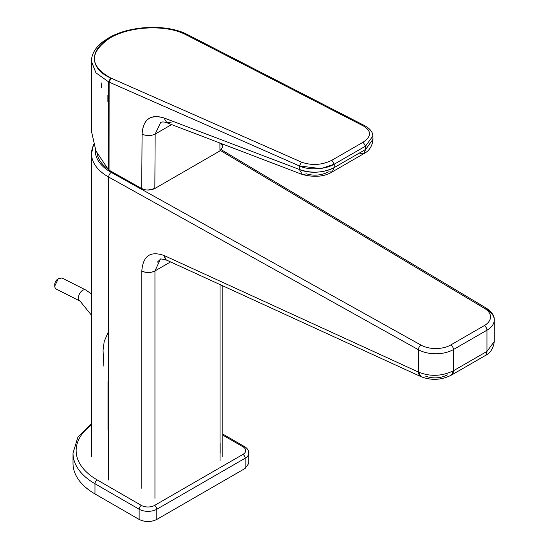 <?xml version="1.0" encoding="UTF-8"?>
<svg xmlns="http://www.w3.org/2000/svg" width="549" height="549" viewBox="0 0 549 549"><rect width="100%" height="100%" fill="white"/><g stroke="black" fill="none" stroke-linecap="round" stroke-linejoin="round"><path stroke-width="0.82" d="M486.085 354.695L486.956 351.415A9.367 5.408 -120 0 1 485.014 355.704L451.484 375.056A9.367 5.408 -120 0 0 453.426 370.767C441.821 376.367 430.142 376.792 418.4 372.044L418.4 349.727A3.747 2.127 -60.9 0 1 421.008 345.108A21.239 12.263 0 0 0 450.777 344.957L484.3 325.598A21.239 12.263 0 0 0 484.561 308.414L220.513 150.55L484.561 308.414A3.747 2.203 -59.1 0 1 486.483 308.257A3.747 2.203 120.9 0 0 484.561 308.414A21.239 12.263 0 0 1 484.3 325.598L450.777 344.957A3.747 2.162 -120 0 1 453.426 349.548A3.747 2.162 -120 0 0 450.777 344.957A21.239 12.263 0 0 1 421.008 345.108L111.289 172.427A3.747 2.127 -60.9 0 0 108.681 177.046A3.747 2.127 -60.9 0 1 111.289 172.427A52.457 30.284 0 0 1 95.306 149.493A52.457 30.284 0 0 0 111.289 172.427L421.008 345.108A3.747 2.127 -60.9 0 0 418.4 349.727A24.986 14.425 0 0 0 453.426 349.548L453.426 370.767C441.821 376.367 430.142 376.792 418.4 372.044A9.367 5.765 114.6 0 0 421.008 376.669L418.4 372.044L418.4 349.727L108.681 177.046L108.681 480.011L108.681 177.046A56.204 32.453 180 0 1 91.525 153.706A56.204 32.453 0 0 0 108.681 177.046L418.4 349.727A24.986 14.425 0 0 0 453.426 349.548L486.956 330.189A3.747 2.162 -120 0 0 484.3 325.598A3.747 2.162 -120 0 1 486.956 330.189A24.986 14.425 0 0 0 494.272 319.992A24.986 14.425 0 0 0 487.258 309.972A3.747 2.203 -59.1 0 0 486.483 308.257C491.918 311.949 494.512 315.86 494.272 319.992A24.986 14.425 0 0 1 486.956 330.189L453.426 349.548L453.426 370.767L486.956 351.415L453.426 370.767L451.484 375.056C441.513 380.148 431.356 380.683 421.008 376.669L166.985 260.267A9.367 5.765 114.6 0 1 164.377 255.635L418.4 372.044L164.377 255.635C150.515 250.632 142.994 255.752 141.814 271A9.367 5.408 0 0 0 154.948 270.938C150.604 273.011 146.226 273.031 141.814 271C142.994 255.752 150.515 250.632 164.377 255.635L165.633 259.203M486.956 351.415L486.956 330.189L486.956 351.415L494.272 341.54L486.956 351.415M447.38 374.898C440.126 378.419 432.825 378.824 425.489 376.106M154.948 270.938L154.948 498.417L154.948 270.938L170.581 261.914L154.948 270.938L160.301 259.396M157.323 262.148L160.246 259.423C159.491 258.593 161.735 258.874 166.985 260.267M141.814 488.281L141.814 271L141.814 488.281M220.046 460.831L220.046 284.581L220.046 460.831M220.163 453.248L220.163 443.05M93.536 144.559L91.525 153.706A56.204 32.453 180 0 1 93.639 144.888M107.988 381.61L107.988 430.217M107.988 332.687L104.207 341.451L103.047 350.406L103.878 366.197M91.402 130.957L95.931 150.954L108.578 169.888L141.697 188.568L142.095 134.114C142.966 119.538 150.227 114.137 163.877 117.905L299.322 169.435L299.431 165.963L109.134 82.124L111.07 78.157L110.63 77.958C89.974 69.208 88.355 49.884 109.896 38.059C129.866 26.084 166.073 24.293 185.706 34.621L363.671 126.119C371.639 131.122 371.46 136.488 363.136 142.198L331.85 160.267C321.81 165.153 311.654 165.764 301.374 162.085L110.63 77.958C89.267 65.88 89.027 52.58 109.896 38.059C129.736 26.029 166.436 24.369 185.706 34.621L363.671 126.119C371.639 131.129 371.46 136.488 363.136 142.198L331.85 160.267C321.817 165.153 311.66 165.764 301.374 162.085L111.07 78.157L109.134 82.124L108.668 81.918L95.972 72.873L91.367 61.22M221.556 144.511L222.489 145.986M222.688 146.96L222.668 147.448M221.817 149.362L219.943 150.913L154.832 188.506L147.763 190.084M144.408 189.625L141.697 188.568L142.095 134.114C146.535 136.077 150.886 136.063 155.161 134.066L160.679 122.427C162.456 121.713 164.542 121.837 166.937 122.798L171.213 122.159M107.879 101.805L107.879 95.114M91.525 59.107L91.82 57.528M222.668 144.113L222.688 147.07L219.943 150.913L219.895 143.056L219.943 150.913L154.832 188.506L155.161 134.066L171.59 124.582L155.161 134.066C150.845 136.063 146.487 136.083 142.095 134.114C143.165 119.277 150.426 113.876 163.877 117.905L299.322 169.435C308.257 173.683 324.411 173.1 334.149 167.617L334.252 164.192C325.571 169.476 308.826 170.506 299.431 165.963L109.134 82.124L108.997 170.341L108.578 169.888L108.668 81.918L95.972 72.873L91.367 61.31L91.408 131.039L95.945 150.975L108.578 169.888L108.668 81.918L109.134 82.124L109.038 170.362L141.697 188.568C146.027 190.578 150.405 190.558 154.832 188.506L155.161 134.066L160.679 122.427M371.947 132.721L372.51 134.025M372.654 134.532L372.853 135.761M91.367 61.31C91.628 53.829 95.581 47.221 103.226 41.498L108.524 38.005L109.896 38.059L108.524 38.005C129.447 25.46 166.814 23.724 187.298 34.477L365.291 125.989C373.046 130.47 373.025 135.562 372.874 136.077L365.538 146.13L363.136 142.198L365.538 146.13L334.252 164.192L365.538 146.13L365.634 149.438L372.97 139.295M320.142 168.536L299.431 165.963L299.322 169.435L302.403 174.513L299.322 169.435C311.256 173.621 322.867 173.01 334.149 167.617L365.634 149.438L365.538 146.13L372.874 136.077L372.97 139.329L365.634 149.438L363.699 153.727L359.931 153.72M332.214 171.906L334.149 167.617L332.214 171.906L328.446 171.899C321.247 175.433 313.987 176.085 306.658 173.861L302.403 174.513C314.522 177.567 324.459 176.696 332.214 171.906L363.699 153.727C369.271 150.927 372.366 146.123 372.97 139.329M363.699 153.727L365.634 149.438L334.149 167.617L334.252 164.192L331.85 160.267L334.252 164.192L322.064 168.262M299.431 165.963L301.374 162.085L299.431 165.963M365.291 125.989L363.671 126.119L365.291 125.989M187.737 34.704L186.118 34.827L187.737 34.704M166.937 122.798L163.877 117.905L166.937 122.798L302.403 174.513M108.668 81.918L110.63 77.958L108.668 81.918M187.298 34.477L185.706 34.621L187.298 34.477M101.757 82.92L101.455 87.662M91.525 423.663L77.889 437.189L73.01 453.131L73.01 463.335A74.959 43.275 0 0 0 94.97 493.935L139.137 519.436C145.032 522.236 150.92 522.236 156.808 519.436L245.149 468.434L248.807 463.335L248.807 453.131A12.497 7.212 180 0 1 245.149 458.23L245.149 468.434M107.398 168.577A50.913 29.392 180 0 1 97.043 153.308M56.327 289.117A6.245 3.822 -63.1 0 1 54.735 286.091L58.311 278.672L61.975 277.972L85.74 290.009A6.245 3.822 -63.1 0 0 82.645 290.339A6.245 3.822 -63.1 0 0 78.493 298.134A6.245 3.822 -63.1 0 0 80.092 301.154L56.327 289.117M58.311 278.672L57.419 279.331A4.687 2.862 116.9 0 0 54.735 284.636L54.728 285.741M94.97 493.935L94.97 483.738A3.122 1.805 -60 0 1 97.18 479.908L141.347 505.409A9.367 5.408 0 0 0 154.598 505.409A3.122 1.805 60 0 1 156.808 509.239L156.808 519.436M73.01 453.131A74.959 43.275 0 0 0 94.737 483.6A74.959 43.275 0 0 0 94.97 483.738L139.137 509.239A12.497 7.212 180 0 0 156.808 509.239L245.149 458.23A3.122 1.805 60 0 0 242.939 454.407L154.598 505.409M141.347 505.409A3.122 1.805 120 0 0 139.137 509.239L139.137 519.436M222.791 435.124L242.939 446.756A3.122 1.805 -60 0 1 244.504 446.605L222.791 434.067M91.525 424.933A71.837 41.477 0 0 0 96.953 479.778A71.837 41.477 0 0 0 97.18 479.908M242.939 446.756A9.367 5.408 180 0 1 242.939 454.407M485.014 355.704C490.291 353.172 493.379 348.45 494.272 341.54L494.272 319.992M486.483 308.257L221.432 149.795M222.791 457.008L222.791 285.837M91.525 153.706L91.525 456.672M248.807 453.131C248.512 450.125 247.077 447.95 244.504 446.605M91.525 315.27L80.092 301.154M91.525 293.921L85.74 290.009"/></g></svg>
